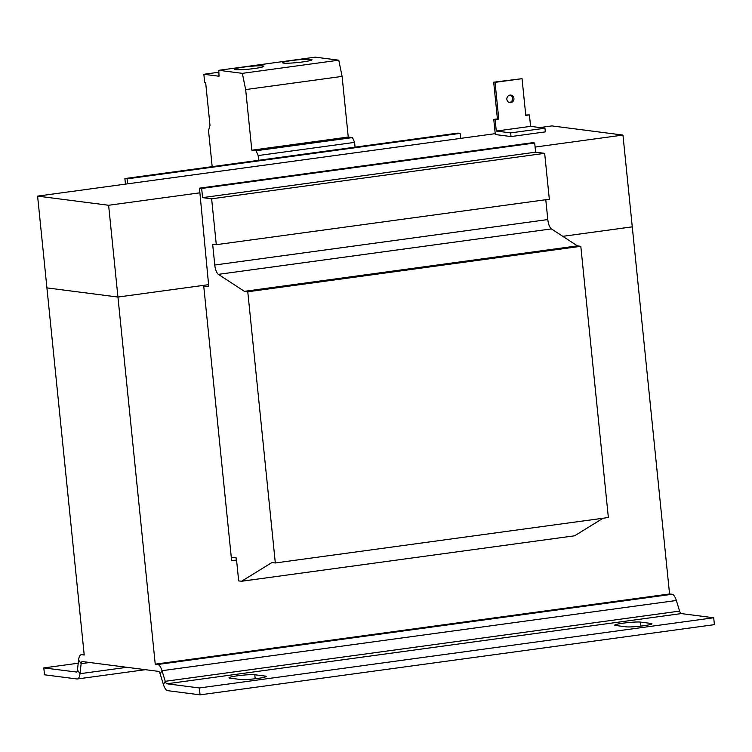 <?xml version="1.0" encoding="UTF-8"?>
<svg xmlns="http://www.w3.org/2000/svg" width="752" height="752" viewBox="0 0 752 752"><rect width="100%" height="100%" fill="white"/><g stroke="black" fill="none" stroke-linecap="round" stroke-linejoin="round"><path stroke-width="1.13" d="M510.213 95.072A3.816 3.553 -82.7 0 1 509.254 102.507M506.876 99.358A3.816 3.553 97.3 0 0 509.922 102.667A3.816 3.553 97.3 0 0 513.945 98.39A3.816 3.553 97.3 0 0 510.899 95.09A3.816 3.553 97.3 0 0 506.876 99.358M302.671 61.927A14.824 1.325 -5.8 0 0 311.995 59.737A14.824 1.325 -5.8 0 0 291.842 60.536A14.824 1.325 -5.8 0 0 282.508 62.726A14.824 1.325 -5.8 0 0 302.671 61.927M254.449 68.507A14.824 1.325 -5.8 0 0 263.783 66.317A14.824 1.325 -5.8 0 0 243.629 67.116A14.824 1.325 -5.8 0 0 234.295 69.316A14.824 1.325 -5.8 0 0 254.449 68.507M493.773 119.399L497.42 118.901L493.688 82.184L522.048 78.678L525.77 115.385L529.417 114.887L530.583 126.364L544.956 128.216L545.332 131.882L511.04 136.563L495.314 134.542L493.773 119.399L495.126 119.568L496.292 131.045L530.583 126.364M529.417 114.887L525.742 115.037M522.048 78.678L495.042 82.363L498.773 119.07L495.126 119.568M495.042 82.363L493.688 82.184M496.292 131.045L510.664 132.897L511.04 136.563M510.664 132.897L544.956 128.216M498.773 119.07L497.42 118.901M236.56 560.005L238.675 580.892L241.552 581.258L271.942 562.534L275.317 562.966L247.775 291.767L244.391 291.334L218.381 274.348A9.259 3.309 82.2 0 1 214.771 265.014L212.656 244.221L216.294 244.682L211.632 198.801L202.589 197.635L201.649 188.451L199.459 188.169L208.586 284.67L117.942 297.049L203.66 285.356L231.625 560.682L236.56 560.005L236.175 557.928L231.287 557.288M199.459 188.169L532.491 142.711L534.691 143.002L535.621 152.177L544.664 153.342L549.327 199.233L216.294 244.682M208.426 284.698L208.633 286.719L203.736 286.089M127.652 183.826L127.088 178.844L124.888 178.562L125.452 184.127M275.317 562.966L608.359 517.517L580.807 246.308L577.423 245.876L551.413 228.899A9.259 3.309 82.2 0 1 547.804 219.565L545.783 199.712M241.552 581.258L574.584 535.8L603.104 518.231M460.685 138.368L460.121 133.386L457.921 133.104L124.888 178.562M247.775 291.767L580.807 246.308M244.391 291.334L577.423 245.876M211.632 198.801L544.664 153.342M202.589 197.635L535.621 152.177M201.649 188.451L534.691 143.002M127.088 178.844L460.121 133.386M78.227 663.217L43.804 667.908L44.509 674.798L76.92 678.971A11.581 4.136 82.2 0 0 77.315 678.971A11.581 4.136 82.2 0 0 79.994 673.707L81.141 663.668A4.634 1.654 -97.8 0 1 82.212 661.563A4.634 1.654 -97.8 0 1 82.372 661.563L158.465 671.367A4.634 1.654 -97.8 0 1 160.157 673.858L163.41 684.461A11.581 4.136 82.2 0 0 167.649 690.665L200.06 694.848L199.365 687.967L713.704 617.759L681.284 613.585A4.634 1.654 -97.8 0 1 679.592 611.103L676.349 600.491A11.581 4.136 82.2 0 0 672.1 594.287L669.562 593.958L155.232 664.157L157.76 664.486L672.1 594.287M160.157 673.858L162.009 670.699L165.252 681.303A4.634 1.654 82.2 0 0 166.953 683.784L199.365 687.967M640.535 622.092L651.016 623.446A13.433 1.203 -5.8 0 1 651.946 623.784A13.433 1.203 -5.8 0 1 641.146 626.078A13.433 1.203 -5.8 0 1 626.153 626.839L615.672 625.485A13.433 1.203 -5.8 0 1 614.741 625.147A13.433 1.203 -5.8 0 1 625.551 622.863A13.433 1.203 -5.8 0 1 640.535 622.092L640.939 626.096M254.778 674.751L265.268 676.095A13.433 1.203 -5.8 0 1 266.199 676.433A13.433 1.203 -5.8 0 1 255.389 678.727A13.433 1.203 -5.8 0 1 240.405 679.488L229.924 678.135A13.433 1.203 -5.8 0 1 228.993 677.796A13.433 1.203 -5.8 0 1 239.794 675.512A13.433 1.203 -5.8 0 1 254.778 674.751L255.191 678.746M200.06 694.848L714.4 624.649L713.704 617.759M676.349 600.491L162.009 670.699A11.581 4.136 -97.8 0 0 157.76 664.486M43.804 667.908L76.535 672.044M126.919 667.306L79.994 673.707L77.447 669.985A4.634 1.654 82.2 0 1 76.375 672.091A4.634 1.654 82.2 0 1 76.215 672.091M495.22 133.659L37.6 196.112L84.215 655.001L81.677 654.682A11.581 4.136 -97.8 0 0 81.272 654.682A11.581 4.136 -97.8 0 0 78.593 659.946L77.447 669.985M155.232 664.157L117.942 297.049L46.944 287.894M562.806 236.335L632.272 226.85L669.562 593.958M37.6 196.112L108.617 205.268L117.942 297.049L46.925 287.894M539.87 127.558L551.94 125.913L622.957 135.069L535.095 147.063M199.872 192.813L108.617 205.268M622.957 135.069L632.272 226.841L562.797 236.325M258.622 160.308L258.171 155.551L354.615 142.382L352.481 137.588L348.251 137.043L342.094 76.403L338.785 60.188L315.238 57.152L218.804 70.312L219.02 76.234L203.848 74.279L204.676 82.4L205.644 82.523L209.996 125.34L208.52 130.585L212.186 166.643M355.066 147.138L354.615 142.382M258.171 155.551L256.047 150.748L251.817 150.203L245.66 89.573L242.341 73.348L218.804 70.312M256.047 150.748L352.481 137.588M251.817 150.203L348.251 137.043M245.66 89.573L342.094 76.403M242.341 73.348L338.785 60.188M203.848 74.279L218.879 72.22M218.381 274.348L551.413 228.899M214.771 265.014L547.804 219.565M166.953 683.784L681.284 613.585M163.41 684.461L165.252 681.303L679.592 611.103M81.677 654.682L84.149 654.343M78.593 659.946L81.141 663.668L89.676 662.503M265.353 676.96L265.268 676.095M651.1 624.301L651.016 623.446M77.315 678.971L145.38 669.684M81.272 654.682L84.139 654.287"/></g></svg>
